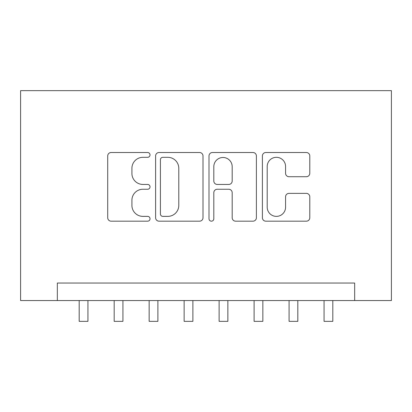 <?xml version="1.0" encoding="UTF-8"?>
<svg xmlns="http://www.w3.org/2000/svg" width="412" height="412" viewBox="0 0 412 412"><rect width="100%" height="100%" fill="white"/><g stroke="black" fill="none" stroke-linecap="round" stroke-linejoin="round"><path stroke-width="0.62" d="M150.03 154.917A2.405 2.405 0 0 0 147.63 152.512L111.147 152.512A3.435 3.435 0 0 0 107.712 155.947L107.712 217.752A3.435 3.435 0 0 0 111.147 221.182L147.63 221.182A2.405 2.405 0 0 0 150.03 218.782A2.405 2.405 0 0 0 147.63 216.377L142.907 216.377A10.99 10.99 0 0 1 131.917 205.387L131.917 200.237A10.99 10.99 0 0 1 142.907 189.252L147.63 189.252A2.405 2.405 0 0 0 150.03 186.847A2.405 2.405 0 0 0 147.63 184.442L142.907 184.442A10.99 10.99 0 0 1 131.917 173.457L131.917 168.307A10.99 10.99 0 0 1 142.907 157.317L147.63 157.317A2.405 2.405 0 0 0 150.03 154.917M306.348 176.717A3.435 3.435 0 0 0 309.783 173.287L309.783 155.947A3.435 3.435 0 0 0 306.348 152.512L265.833 152.512A3.435 3.435 0 0 0 262.398 155.947L262.398 217.752A3.435 3.435 0 0 0 265.833 221.182L306.348 221.182A3.435 3.435 0 0 0 309.783 217.752L309.783 196.807A3.435 3.435 0 0 0 306.348 193.372L289.008 193.372A3.435 3.435 0 0 0 285.573 196.807L285.573 207.19A9.182 9.182 0 0 1 276.39 216.377A9.182 9.182 0 0 1 267.203 207.19L267.203 166.505A9.182 9.182 0 0 1 276.39 157.317A9.182 9.182 0 0 1 285.573 166.505L285.573 173.287A3.435 3.435 0 0 0 289.008 176.717L306.348 176.717M354.67 300.539L391.4 300.539L391.4 90.65L20.6 90.65L20.6 300.539L354.67 300.539L354.67 283.044L57.33 283.044L57.33 300.539M202.998 155.947A3.435 3.435 0 0 0 199.562 152.512L159.047 152.512A3.435 3.435 0 0 0 155.612 155.947L155.612 217.752A3.435 3.435 0 0 0 159.047 221.182L199.562 221.182A3.435 3.435 0 0 0 202.998 217.752L202.998 155.947M212.438 152.512L252.953 152.512A3.435 3.435 0 0 1 256.388 155.947L256.388 217.752A3.435 3.435 0 0 1 252.953 221.182L235.618 221.182A3.435 3.435 0 0 1 232.183 217.752L232.183 192.687A3.435 3.435 0 0 0 228.748 189.252L217.248 189.252A3.435 3.435 0 0 0 213.813 192.687L213.813 218.782A2.405 2.405 0 0 1 211.407 221.182A2.405 2.405 0 0 1 209.002 218.782L209.002 155.947A3.435 3.435 0 0 1 212.438 152.512M162.822 157.317A2.405 2.405 0 0 0 160.417 159.722L160.417 213.972A2.405 2.405 0 0 0 162.822 216.377L167.802 216.377A10.99 10.99 0 0 0 178.787 205.387L178.787 168.307A10.99 10.99 0 0 0 167.802 157.317L162.822 157.317M232.183 166.675A9.182 9.182 0 0 0 222.995 157.492A9.182 9.182 0 0 0 213.813 166.675L213.813 181.012A3.435 3.435 0 0 0 217.248 184.442L228.748 184.442A3.435 3.435 0 0 0 232.183 181.012L232.183 166.675M79.192 300.539L79.192 321.35L87.936 321.35L87.936 300.539M114.175 300.539L114.175 321.35L122.92 321.35L122.92 300.539M149.154 300.539L149.154 321.35L157.899 321.35L157.899 300.539M184.138 300.539L184.138 321.35L192.883 321.35L192.883 300.539M219.117 300.539L219.117 321.35L227.862 321.35L227.862 300.539M254.101 300.539L254.101 321.35L262.846 321.35L262.846 300.539M289.08 300.539L289.08 321.35L297.825 321.35L297.825 300.539M324.064 300.539L324.064 321.35L332.808 321.35L332.808 300.539"/></g></svg>
